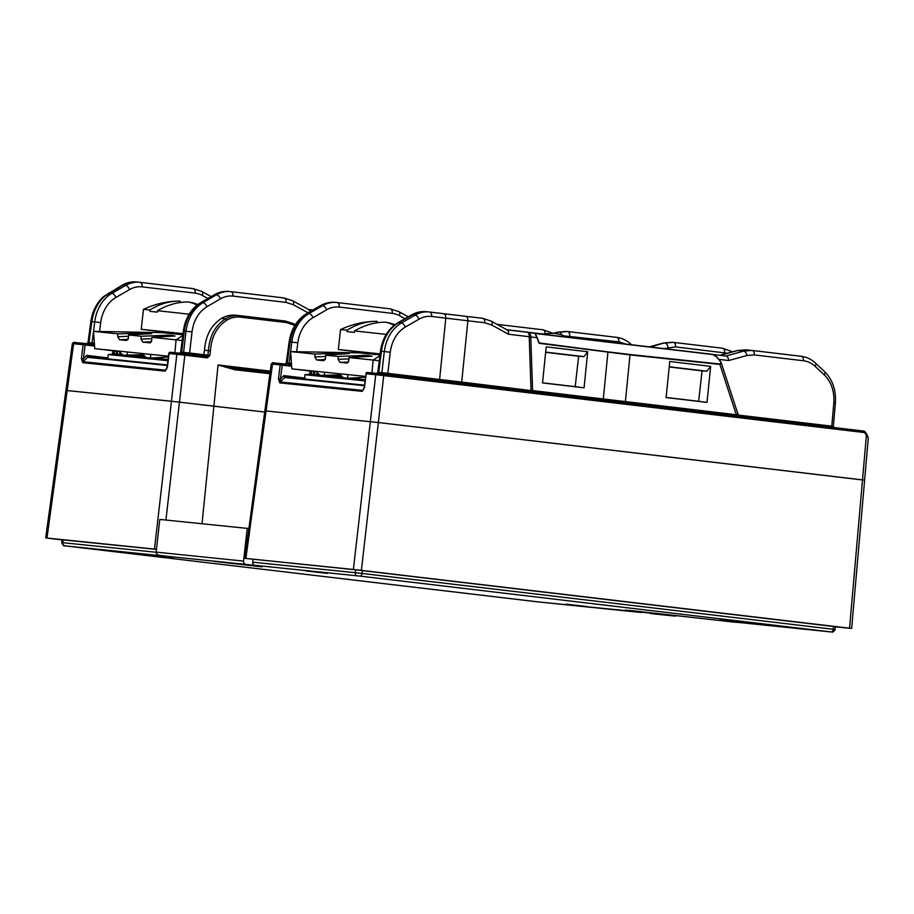 <?xml version="1.0" encoding="UTF-8"?>
<svg xmlns="http://www.w3.org/2000/svg" width="914" height="914" viewBox="0 0 914 914"><rect width="100%" height="100%" fill="white"/><g stroke="black" fill="none" stroke-linecap="round" stroke-linejoin="round"><path stroke-width="1.37" d="M866.689 434.047L868.3 438.034L864.655 432.585L383.731 375.608L378.339 422.531L266.077 410.957L266.911 411.106L266.077 410.957L245.866 558.443L244.838 558.351L271.23 364.001L272.498 364.126L266.077 410.957L378.339 422.531L863.342 480.056L862.508 479.896L866.438 434.973A1.428 0.674 -36.8 0 0 866.689 434.047L864.895 431.659A1.428 0.674 -36.8 0 0 864.587 431.511A1.428 1.108 -84.1 0 0 863.959 431.1M167.296 365.486L87.584 357.317L83.117 361.727L83.38 358.734L81.38 358.482L83.117 344.704L73.611 343.721L67.19 390.552L171.444 401.246L264.649 412.031L213.887 406.216L202.017 523.745M62.049 539.774L156.443 549.394M157.574 539.226L156.454 549.291M156.168 549.257L154.477 549.074L176.836 354.312L169.124 353.524L167.388 367.302L165.091 371.141L82.671 362.687L81.38 358.482M180.961 353.352L170.37 352.256A1.428 1.428 0 0 0 168.804 353.501L169.124 353.524A1.428 1.108 95.9 0 1 170.381 352.256L178.07 353.044A1.428 1.108 95.9 0 1 178.093 353.044L184.102 353.718A1.428 0.903 96.8 0 1 184.834 355.203L180.664 354.712L180.961 353.352L206.69 356.391A1.428 0.903 96.8 0 1 207.409 357.877L184.834 355.203L179.452 402.137L67.19 390.552L46.968 538.049L154.477 549.074M46.968 538.049L47.802 538.209L46.968 538.049M62.026 539.888L47.802 538.209M245.866 558.443L353.375 569.479L375.723 374.717L366.217 373.735L364.48 387.525L362.641 390.392L363.646 389.398M862.508 479.896L378.339 422.531L361.373 570.359L849.552 628.204L862.508 479.896L863.342 480.056M850.386 628.364L835.293 626.81M361.373 570.359L353.375 569.479M835.305 626.696L357.294 569.993L244.838 558.351M304.83 379.207L304.819 374.729L310.532 374.134L319.797 375.083M304.339 379.002L364.458 385.16M364.994 380.898L304.819 374.729M326.389 375.757L343.093 377.471M349.685 378.145L365.143 379.733M167.902 360.687L108.263 354.575L107.783 358.836L167.365 364.949M108.263 354.575L113.964 353.969L122.705 354.861M129.297 355.546L146 357.248M152.592 357.934L168.05 359.51M741.562 622.445L720.095 619.978L741.562 622.445M587.474 606.633L565.995 604.165L587.474 606.633M327.383 573.375L305.904 570.907L327.383 573.375M173.294 557.563L151.815 555.095L173.294 557.563M262.158 566.874L213.648 561.299L262.158 566.874M247.237 528.383L159.801 519.415L156.134 552.125L243.57 561.093L247.237 528.383L248.722 528.555M727.201 621.292L831.089 631.928L359.922 576.106L64.985 545.852L538.963 601.995L677.834 615.819M675.4 616.127L650.642 613.591A2.868 2.228 -84.1 0 1 650.642 613.591A2.868 2.228 -84.1 0 1 650.619 613.591M243.57 561.093A2.868 2.228 95.9 0 0 245.466 564.189M254.629 565.286A2.868 2.228 -84.1 0 1 252.744 562.179L253.064 559.299M737.587 622.365L727.098 621.292M675.343 616.127L631.711 610.655L736.273 622.377M156.134 552.125C156.191 553.861 157.425 554.958 159.813 555.415L168.976 556.5M167.502 332.57L141.236 329.303L183.017 333.644M197.081 305.082A85.322 53.606 -88.4 0 0 188.638 301.986A85.322 66.196 102.2 0 0 157.516 310.714L157.277 312.131L149.93 311.377L150.045 309.949A85.322 66.105 -90.5 0 1 178.047 301.117A85.322 66.105 -90.5 0 1 180.092 301.106L180.069 302.545M190.146 302.374A85.322 53.515 101.9 0 1 190.626 302.351A85.322 66.105 -90.5 0 1 197.835 304.499M178.047 301.117A85.333 85.333 0 0 0 143.464 309.389L150.045 309.949M157.516 310.714L189.141 314.176M167.422 333.336L167.536 332.262L182.994 333.85M119.174 351.536L94.748 348.645L168.462 356.197M182.149 340.556L176.059 339.837L174.86 352.713M182.777 335.541L176.059 339.837L151.827 337.346L175.02 335.998L171.169 335.289L171.158 336.226M150.147 342.876L151.793 340.202L151.827 337.346M151.45 341.802L142.812 342.144L150.33 342.853M142.812 342.144L141.042 339.105L141.076 336.249L128.531 334.958L128.497 337.814L126.669 340.488L119.517 339.757L117.746 336.718L117.78 333.861L93.548 331.371L94.748 348.645M117.78 333.861L147.874 332.902L151.724 333.61L128.531 334.958M167.308 336.443L167.319 335.209L141.076 336.249M167.319 335.209L171.169 335.289M183.863 334.855L162.361 332.65L93.548 331.371M168.359 357.008L150.787 358.037L146.343 357.58L142.013 353.49M137.786 356.414L144.252 355.603M143.589 354.975L132.667 355.889M143.315 354.723L123.047 355.192L118.717 351.102M150.787 358.037L150.513 354.358M127.217 351.97L127.492 355.649M364.606 352.781L338.329 349.525L380.121 353.867M394.174 325.304A85.322 53.606 -88.4 0 0 385.742 322.196A85.322 66.196 102.2 0 0 354.609 330.937L354.381 332.353L347.034 331.599L347.137 330.171A85.322 66.105 -90.5 0 1 375.151 321.328A85.322 66.105 -90.5 0 1 377.185 321.317L377.162 322.756M387.25 322.585A85.322 53.515 101.9 0 1 387.73 322.573A85.322 66.105 -90.5 0 1 394.928 324.721M375.151 321.328A85.333 85.333 0 0 0 340.568 329.611L347.137 330.171M354.609 330.937L386.234 334.387M364.515 353.547L364.64 352.473L380.098 354.061M316.278 371.747L291.852 368.856L365.566 376.419M379.253 360.779L373.152 360.047L371.964 372.935M379.881 355.763L373.152 360.047L348.919 357.568L372.112 356.209L368.262 355.512L368.251 356.437M347.24 363.098L348.885 360.424L348.919 357.568M348.554 362.013L339.905 362.355L347.423 363.064M339.905 362.355L338.134 359.316L338.169 356.46L325.624 355.18L325.601 358.037L323.773 360.699L316.61 359.967L314.85 356.928L314.873 354.072L290.641 351.593L291.852 368.856M314.873 354.072L341.128 353.033L349.091 353.535L325.624 355.18M364.4 356.666L364.412 355.42L338.169 356.46M364.412 355.42L368.262 355.512M380.967 355.066L359.465 352.861L290.641 351.593M365.463 377.219L347.88 378.247L343.436 377.79L339.105 373.7M334.878 376.625L341.345 375.825M340.682 375.197L329.771 376.1M340.419 374.934L320.151 375.403L315.81 371.312M347.88 378.247L347.617 374.58M324.321 372.192L324.584 375.86M180.664 354.712L176.836 354.312A1.428 1.108 95.9 0 1 178.081 353.044M379.55 375.117L375.723 374.717A1.428 1.108 95.9 0 1 376.968 373.449L382.989 374.112A1.428 0.903 96.8 0 1 383 374.112L863.913 431.088A1.428 0.903 96.8 0 1 864.655 432.585A1.428 0.674 -36.8 0 0 864.895 431.659A1.428 1.428 0 0 0 863.924 431.088L383 374.112A1.428 0.903 96.8 0 1 383.731 375.608L379.55 375.117L379.858 373.757L376.968 373.449A1.428 1.108 95.9 0 0 376.968 373.449L367.485 372.466A1.428 1.108 95.9 0 0 366.217 373.735L364.172 387.502M182.286 352.244L189.598 353.01A1.428 0.903 -83.2 0 0 190.101 354.426M286.276 364.218A1.428 1.108 95.9 0 0 287.225 362.972L291.463 363.418M88.064 343.87A1.428 1.108 95.9 0 0 88.955 342.636L94.37 343.196M104.562 296.376A4.296 2.068 -131.3 0 0 103.522 296.639L121.882 285.339C126.623 282.62 131.559 281.501 136.7 281.98L137.031 282.015C132.153 281.478 127.4 282.517 122.784 285.157L104.562 296.376C97.661 302.671 93.422 311.08 91.834 321.568L88.955 342.636M587.702 351.764L546.195 346.863L542.539 382.909L584.069 387.833L587.702 351.764L583.886 356.643L545.658 352.118M710.646 366.354L669.756 361.487L666.112 397.544L707.013 402.389L710.646 366.354L706.83 371.221L669.231 366.754M712.886 354.392L535.147 333.336L712.886 354.392L716.679 356.986L713.126 354.586L535.41 333.53M713.126 354.586L716.702 356.848L719.638 360.242L721.215 362.755L719.832 364.012C721.557 363.966 721.443 362.698 719.501 360.242L716.565 356.848M719.501 360.242L721.215 362.755L737.667 413.197A4.296 1.291 161.9 0 1 736.307 414.739L719.901 364.412L630.1 354.906L539.329 343.344L538.883 342.442L539.329 343.344M165.914 520.043L179.452 402.137L213.887 406.216L218.058 364.949L234.178 368.262L270.087 372.329L234.19 368.262M293.977 325.064L286.185 322.551L240.553 317.147C235.835 316.61 231.265 317.615 226.855 320.14C216.938 326.584 211.465 336.809 210.426 350.827L209.9 355.34L207.901 355.123L208.415 350.668C209.523 336.101 215.224 325.475 225.53 318.78C230.134 316.141 234.898 315.102 239.811 315.65L285.442 321.054L293.565 323.682A1.428 0.845 118.6 0 1 293.76 323.739A1.428 0.845 118.6 0 1 293.977 325.064L294.811 325.521M727.373 353.227L675.549 346.886L663.987 348.6M269.904 373.712L234.578 369.713L218.058 364.949L270.258 371.141M291.657 366.194L291.018 366.206A1.428 0.903 -83.2 0 0 290.298 364.697L290.298 364.697A1.428 0.903 -83.2 0 0 290.286 364.697L281.489 363.658A1.428 0.903 -83.2 0 0 281.478 363.646A1.428 1.108 -84.1 0 1 281.478 363.646L273.766 362.858A1.428 1.108 -84.1 0 1 273.766 362.858L281.466 363.646A1.428 1.108 -84.1 0 0 280.21 364.914L272.498 364.126A1.428 1.108 -84.1 0 1 273.754 362.858L272.829 362.778M310.006 371.004L309.652 374.226M94.565 345.983L93.925 345.995A1.428 0.903 -83.2 0 0 93.194 344.475L93.194 344.475A1.428 0.903 -83.2 0 0 93.182 344.475L84.396 343.436A1.428 0.903 -83.2 0 0 84.374 343.436A1.428 1.108 -84.1 0 1 84.374 343.436L93.205 344.475M112.913 350.793L112.536 354.118M364.389 385.697L284.688 377.528L280.21 381.938L280.472 378.944L278.473 378.704L279.764 382.897L362.184 391.352L364.48 387.525M738.569 415.116L831.774 426.164L833.808 402.971C834.516 391.341 831.363 381.995 824.348 374.957L815.162 366.388C811.678 363.166 807.77 361.293 803.429 360.744L754.324 354.929L746.887 355.512L728.664 360.539L718.884 359.373M443.667 313.696L465.637 316.301C467.225 316.724 467.968 318.209 467.888 320.768L461.696 382.086L439.6 379.47L445.804 318.152L431.671 316.484C427.272 315.993 423.033 316.907 418.943 319.226L405.222 327.098C396.882 332.33 391.889 340.705 390.244 352.221L387.822 373.346L439.6 379.47L440.331 380.955M114.261 350.953L114.604 354.038M116.592 351.227L116.398 354.221M117.666 354.346L117.255 351.307M119.871 352.198L119.723 354.563M120.991 354.689L120.797 353.067M311.366 371.164L311.708 374.249M313.696 371.45L313.502 374.432M314.77 374.569L314.347 371.518M316.975 372.409L316.815 374.774M318.083 374.9L317.901 373.278M239.479 315.616L235.858 315.25C230.934 314.69 226.169 315.741 221.576 318.369C211.271 325.064 205.57 335.689 204.462 350.268L210.426 350.827M204.462 350.268L203.594 356.072M221.565 318.38L225.541 318.78A1.428 0.8 59.8 0 1 226.843 320.151L226.843 320.151A1.428 0.8 59.8 0 0 225.541 318.78L221.576 318.369M308.041 312.794L293.211 304.693L286.071 302.397L232.99 296.102C228.66 295.622 224.467 296.536 220.423 298.855L206.85 306.761C198.601 311.994 193.654 320.368 192.02 331.896L189.598 353.01L207.901 355.123L206.678 356.391L184.102 353.718M625.907 344.087L618.835 341.813L565.081 336.021M542.55 382.806L575.203 386.679L578.619 356.243L545.635 352.336M578.619 356.243L583.886 356.643M575.203 386.679L584.069 387.833M666.123 397.441L698.65 401.303L702.055 370.867L669.208 366.971M702.055 370.867L706.83 371.221M698.65 401.303L707.013 402.389M72.343 343.607C75.268 340.808 73.531 343.138 74.857 342.464A1.428 1.108 -84.1 0 0 73.611 343.721L72.343 343.607L45.7 537.935M554.718 333.382L558.271 332.102L567.503 331.531A4.296 2.696 96.8 0 1 567.537 331.531L616.619 337.346A4.296 2.696 96.8 0 1 616.642 337.346A4.296 2.696 96.8 0 1 618.835 341.813M561.836 334.89A4.296 2.605 74.6 0 0 559.06 332.193L567.503 331.531M650.482 347L664.09 342.956L673.332 342.384A4.296 2.696 96.8 0 1 673.367 342.384L722.448 348.2A4.296 2.696 96.8 0 1 722.471 348.211A4.296 2.696 96.8 0 1 724.653 352.713M668.1 347.469A4.296 2.593 74.6 0 0 664.878 343.047L673.332 342.384M728.664 360.539C728.447 357.945 727.544 356.437 725.933 356.003L713.526 354.541L725.956 356.014L743.653 351.125L737.758 350.519L745.904 349.822L752.108 350.462A4.296 2.696 96.8 0 1 752.131 350.462A4.296 2.696 96.8 0 1 754.324 354.929M746.887 355.512A4.296 2.605 74.6 0 0 743.653 351.125L751.776 350.428M379.379 372.455L381.869 372.684L384.291 351.559C386.176 338.466 391.855 328.949 401.337 323.019L415.059 315.136C419.709 312.497 424.519 311.457 429.5 312.017L443.644 313.685C445.164 314.108 445.895 315.593 445.804 318.152L484.808 322.779A4.296 2.753 -83.2 0 0 482.569 318.301A4.296 2.753 -83.2 0 0 482.535 318.301L465.637 316.301M426.61 311.72A35.772 27.808 95.9 0 0 426.267 311.685L429.5 312.017A4.296 2.651 96.7 0 1 429.523 312.017A4.296 2.651 96.7 0 1 431.671 316.484M288.127 364.435A1.428 1.108 95.9 0 0 289.167 363.178L291.817 342.076L290.115 341.905C292.24 328.834 298.067 319.329 307.584 313.399A4.296 2.331 -119.8 0 0 306.704 313.559L320.471 305.687A4.296 2.331 -119.8 0 1 321.362 305.527L307.584 313.399L309.001 313.548L322.676 305.664L321.362 305.527C326.024 302.888 330.822 301.849 335.746 302.397L336.683 302.5A35.772 27.808 -84.1 0 1 337.015 302.534A4.296 2.696 96.8 0 1 337.049 302.534A4.296 2.696 96.8 0 1 339.231 307.07A31.487 24.472 95.9 0 0 326.606 309.823L312.931 317.718A31.487 24.472 95.9 0 0 297.815 342.819L296.696 351.696M182.754 353.558A1.428 1.108 -84.1 0 0 183.6 352.347L186.022 331.234C187.896 318.129 193.528 308.612 202.919 302.66L216.481 294.765C221.085 292.126 225.849 291.086 230.774 291.635A4.296 2.696 96.8 0 1 230.808 291.635A4.296 2.696 96.8 0 1 232.99 296.102M230.442 291.6L229.174 291.463A35.772 27.808 95.9 0 0 215.167 294.628L201.503 302.523L202.919 302.66A4.296 2.388 59.8 0 1 206.85 306.761M535.353 333.621L537.066 337.712L534.896 333.256L527.858 332.422M832.014 427.318A1.428 0.903 -83.2 0 1 831.774 426.164L832.403 426.278M381.047 373.895A1.428 1.108 -84.1 0 0 381.869 372.684L387.822 373.346A1.428 0.88 -83.3 0 0 388.29 374.74M462.438 383.572L461.696 382.086L531.651 390.655M531.502 391.706A1.428 0.914 -83.2 0 1 531.011 390.312L529.217 336.695L508.447 334.227C508.824 331.713 508.241 330.24 506.687 329.817M230.831 291.646L283.854 297.918L292.583 300.729L308.921 309.663L310.097 311.617M291.018 366.206L282.209 365.166L280.472 378.944L283.866 375.597L285.499 377.219L364.446 385.32L285.488 377.219A1.428 1.108 -84.1 0 1 285.499 377.219A1.428 1.108 -84.1 0 0 284.688 377.528L283.866 375.597L304.453 378.042M88.384 356.997A1.428 1.108 -84.1 0 0 87.584 357.317L86.773 355.386L88.395 357.008L167.342 365.097L88.384 356.997A1.428 1.108 -84.1 0 1 88.395 357.008M168.804 353.501L167.068 367.279L165.537 370.181L166.554 369.176M739.586 416.361L736.307 414.739L625.393 401.577L630.043 354.506L719.832 364.012M234.578 369.713L234.178 368.262M737.667 413.197L738.592 415.162L737.575 415.584M534.896 333.256L539.271 342.944L607.959 351.89L603.297 398.961L625.393 401.577A1.428 0.903 -83.9 0 0 625.747 402.88M362.355 570.599L362.035 573.444L833.202 629.266L833.522 626.421M252.744 562.179L355.226 572.69L355.557 569.822M63.135 539.82L62.803 542.699L156.123 552.262M62.049 539.717L61.729 542.596L62.803 542.699A2.868 2.228 -84.1 0 0 64.7 545.807M357.123 575.797A2.868 2.228 95.9 0 1 355.226 572.69L362.035 573.444A2.868 1.805 96.8 0 1 359.922 576.106M831.089 631.928A2.868 1.805 96.8 0 0 833.202 629.266L834.996 629.495L835.316 626.627M831.443 631.985A2.868 2.228 -84.1 0 1 831.409 631.985A2.868 2.228 -84.1 0 1 831.386 631.985L832.471 632.02C832.014 632.991 835.979 629.597 834.996 629.495M674.086 615.373A2.868 1.805 -83.2 0 0 674.109 615.373A2.868 1.805 -83.2 0 0 674.121 615.373L625.416 610.049M64.985 545.852A2.868 1.805 96.8 0 1 64.974 545.852C64.266 544.55 64.848 548.651 61.729 542.596M536.164 601.675A2.868 1.805 96.8 0 1 536.141 601.675A2.868 1.805 96.8 0 1 536.13 601.675L64.974 545.852M536.141 601.675L538.986 601.995A2.868 2.228 95.9 0 0 538.986 601.995A2.868 2.228 95.9 0 0 539.02 601.995M141.042 339.105L151.804 338.671M147.874 332.902L147.862 333.839M117.746 336.718L128.52 336.283M144.012 334.056L144.024 332.822M128.166 339.414L119.517 339.757M338.134 359.316L348.908 358.894M344.966 353.112L344.955 354.049M314.85 356.928L325.613 356.506M341.105 354.278L341.128 353.033M325.258 359.625L316.61 359.967M186.467 352.667L186.216 353.969M103.522 296.639C96.633 302.934 92.417 311.206 90.886 321.454L94.725 321.865A35.772 27.808 -84.1 0 1 111.908 293.325L125.584 285.442L122.784 285.157A4.296 2.365 59.9 0 0 121.882 285.339M308.646 309.503L312.908 310.006L308.646 309.503M507.042 329.851L526.955 332.216A4.296 2.753 -83.2 0 0 526.955 332.216L507.042 329.851M527.869 332.422L534.884 333.256M538.7 342.67L537.066 337.712L530.783 336.969M532.588 390.598L603.297 398.961A1.428 0.891 -83.9 0 0 603.651 400.263M207.409 357.877L209.9 355.34M541.259 333.793L506.779 329.714M337.072 302.534L390.095 308.818A4.296 2.696 96.8 0 1 390.118 308.818A4.296 2.696 96.8 0 1 392.3 313.365L339.231 307.07M306.704 313.559C297.039 319.569 291.2 328.971 289.155 341.79L290.115 341.905L287.225 362.972M566.406 331.416L557.677 332.159A4.296 2.582 -105.3 0 1 558.271 332.102L553.93 333.29M672.236 342.27L663.495 343.001A4.296 2.571 -105.2 0 1 664.09 342.956L649.637 346.897M192.02 331.896L184.308 331.051L181.657 352.153A1.428 1.108 -84.1 0 1 180.858 353.341M220.423 298.855A4.296 2.388 59.8 0 0 216.481 294.765L215.167 294.628A4.296 2.354 60 0 0 214.264 294.799L200.589 302.694A4.296 2.354 60 0 1 201.503 302.523A35.772 27.808 95.9 0 0 184.308 331.051L183.36 330.982C185.279 318.095 191.026 308.658 200.589 302.694M73.943 342.384L84.351 343.436A1.428 1.428 0 0 0 84.362 343.436A1.428 0.903 -83.2 0 1 85.116 344.944L83.38 358.734L86.773 355.386L107.886 357.888M404.971 318.712L399.429 315.661A31.487 24.472 95.9 0 0 392.3 313.365M207.878 298.49L202.337 295.451A31.487 24.472 95.9 0 0 195.208 293.143L142.127 286.859A31.487 24.472 95.9 0 0 129.514 289.612L115.838 297.496A31.487 24.472 95.9 0 0 100.711 322.608L99.592 331.485M93.925 345.995L83.117 344.704A1.428 1.108 -84.1 0 1 84.362 343.436L74.857 342.464A1.428 1.108 -84.1 0 1 74.868 342.464M129.514 289.612A4.296 2.354 60 0 0 125.584 285.442A35.772 27.808 -84.1 0 1 139.579 282.277A35.772 27.808 -84.1 0 1 139.922 282.312A4.296 2.696 96.8 0 1 139.945 282.323L192.991 288.607A4.296 2.696 96.8 0 1 193.025 288.607A4.296 2.696 96.8 0 1 195.208 293.143M91.023 344.224A1.428 1.108 95.9 0 0 92.063 342.956L94.725 321.865L100.711 322.608M108.263 293.223A4.296 2.365 59.9 0 1 109.166 293.051L111.908 293.325A4.296 2.354 60 0 1 115.838 297.496M390.244 352.221L381.412 351.273L378.75 372.364A1.428 1.108 -84.1 0 1 377.973 373.552M418.943 319.226A4.296 2.342 60.1 0 0 415.059 315.136L412.271 314.85L398.595 322.733L401.337 323.019A4.296 2.342 60.1 0 1 405.222 327.098M278.473 378.704L280.21 364.914L282.209 365.166A1.428 0.903 -83.2 0 0 281.489 363.646L290.298 364.697M752.165 350.473L801.212 356.277A4.296 2.696 96.8 0 1 801.247 356.289A4.296 2.696 96.8 0 1 803.429 360.744M552.65 333.176L542.973 329.794L497.079 324.356L542.939 329.794A4.296 2.696 96.8 0 1 542.973 329.794A4.296 2.696 96.8 0 1 545.19 333.233M745.904 349.822L737.164 350.565A4.296 2.571 -105.2 0 1 737.758 350.519L720.129 355.317M113.999 353.969L114.296 351.422M311.103 374.192L311.388 371.632M508.447 334.227L491.858 325.076L484.808 322.779M279.764 382.897A1.428 1.108 -84.1 0 1 280.21 381.938L362.641 390.392A1.428 1.108 -84.1 0 0 362.184 391.352M82.671 362.687A1.428 1.108 95.9 0 1 83.117 361.727L165.537 370.181A1.428 1.108 95.9 0 0 165.091 371.141M426.267 311.685A35.772 27.808 95.9 0 0 412.271 314.85A4.296 2.354 -120 0 0 411.369 315.022C416.133 312.302 421.103 311.183 426.267 311.685M398.595 322.733A35.772 27.808 95.9 0 0 381.412 351.273L380.453 351.193C382.372 338.306 388.119 328.88 397.693 322.905A4.296 2.354 -120 0 1 398.595 322.733M326.606 309.823A4.296 2.354 60 0 0 322.676 305.664A35.772 27.808 -84.1 0 1 336.683 302.5L390.118 308.818L398.812 311.628A4.296 2.571 118.7 0 1 399.429 315.661M297.815 342.819L291.817 342.076A35.772 27.808 -84.1 0 1 309.001 313.548A4.296 2.354 60 0 1 312.931 317.718M229.505 291.509A35.772 27.808 95.9 0 0 229.174 291.463C224.01 290.972 219.04 292.08 214.264 294.799M286.185 322.551A1.428 0.903 96.8 0 0 285.454 321.065A1.428 0.903 96.8 0 1 285.454 321.065L239.822 315.65A1.428 0.903 96.8 0 1 240.553 317.147M567.171 331.496L567.537 331.531A4.296 2.696 96.8 0 1 569.719 335.998M567.537 331.531L616.642 337.346C621.92 338.02 626.638 340.282 630.786 344.11A4.296 2.296 133 0 1 631.151 344.704M673.001 342.35L673.367 342.384A4.296 2.696 96.8 0 1 675.549 346.886M752.131 350.462L801.247 356.289C806.525 356.963 811.244 359.213 815.391 363.041A4.296 2.296 133 0 1 815.162 366.388M815.391 363.041L824.577 371.61A4.296 2.296 133 0 1 824.348 374.957M824.577 371.61C832.631 379.698 836.241 390.198 835.385 403.143L833.808 402.971M530.76 336.341L529.217 336.695A4.296 2.753 -83.2 0 0 526.978 332.216A4.296 4.296 0 0 1 530.76 336.341L532.588 390.701L533.73 392.049M491.858 325.076A4.296 2.593 -61.1 0 0 491.184 321.111L482.569 318.301L429.157 311.982M230.808 291.635L283.877 297.93A4.296 2.696 96.8 0 1 283.877 297.93A4.296 2.696 96.8 0 1 286.071 302.397M292.583 300.729A4.296 2.548 118.6 0 1 293.211 304.693M136.689 281.98L139.945 282.323A4.296 2.696 96.8 0 1 142.127 286.859M139.945 282.323L193.025 288.607L201.708 291.406A4.296 2.571 118.7 0 1 202.337 295.451M607.959 351.89L630.043 354.506M538.586 341.539L539.271 342.944M868.3 438.046L851.654 628.478M831.409 631.985L727.156 621.292M674.109 615.373L736.318 622.377M641.468 612.506L538.986 601.995M141.236 329.303L143.464 309.4M163.069 357.317L161.195 358.814M338.329 349.525L340.568 329.611M360.173 377.528L358.299 379.024M284.825 364.138L286.265 362.904L289.155 341.79M86.556 343.801L87.995 342.567L90.886 321.454M285.454 321.065L295.371 324.619M557.677 332.159L553.621 333.256M631.471 344.749L630.786 344.11M663.495 343.001L649.34 346.863M737.164 350.565L719.832 355.283M673.367 342.384L722.471 348.211L732.537 351.821M834.493 427.901L833.351 426.37L835.385 403.143M507.327 330.011L491.184 321.111M398.812 311.628L408.261 316.815M411.369 315.022L397.693 322.905M376.774 373.472L377.802 372.272L380.453 351.193M320.471 305.687C325.258 302.98 330.24 301.871 335.415 302.363M179.67 353.25L180.709 352.061L183.36 330.982M201.708 291.406L211.168 296.593M376.968 373.449L367.474 372.466A1.428 1.428 0 0 0 365.897 373.712M379.858 373.757L383 374.112M271.23 364.001C274.154 361.213 272.418 363.543 273.754 362.858M738.592 415.162L740.557 416.476M537.261 337.506L538.952 342.601M540.448 333.964L554.272 333.324L560.419 334.49L567.811 337.209"/></g></svg>
